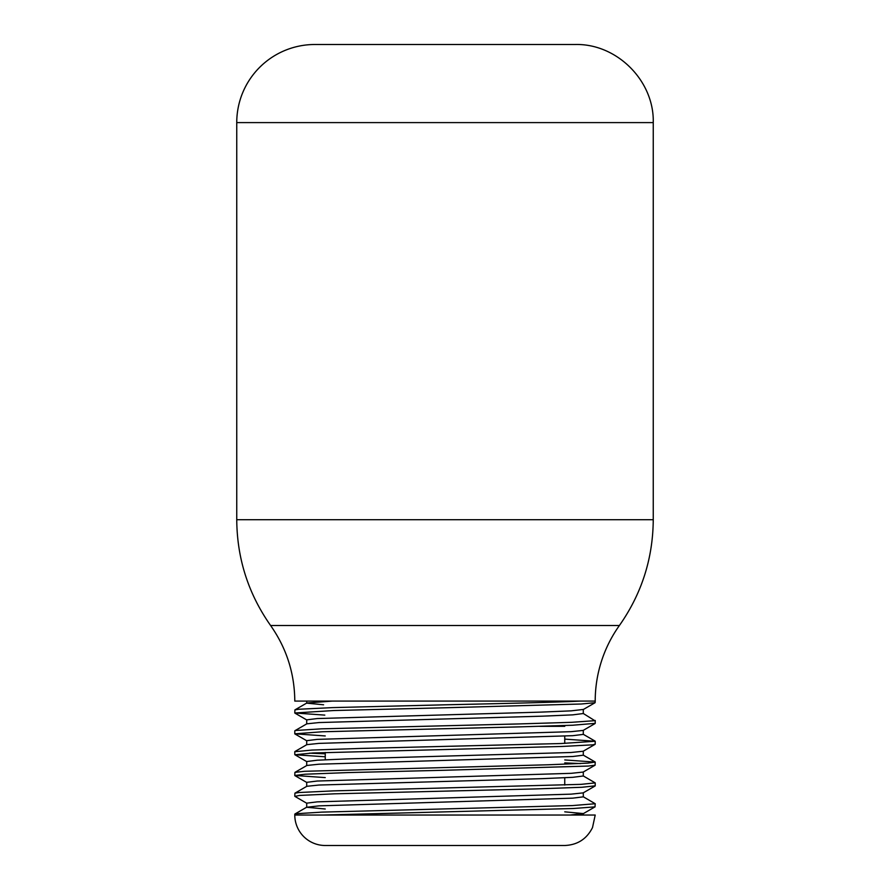 <?xml version="1.0" encoding="UTF-8"?>
<svg xmlns="http://www.w3.org/2000/svg" width="890" height="890" viewBox="0 0 890 890"><rect width="100%" height="100%" fill="white"/><g stroke="black" fill="none" stroke-linecap="round" stroke-linejoin="round"><path stroke-width="1.33" d="M445 707.773L581.315 704.001L595.11 702.688L595.21 701.086A130.162 130.162 0 0 1 619.395 625.514L270.605 625.514C286.524 648.198 294.59 673.385 294.79 701.086L580.458 701.086C556.539 702.332 501.604 703.567 445 704.813L332.482 707.617L298.784 709.252L294.913 709.886L294.79 712.979L333.806 710.531L445 707.773M325.251 735.952L294.79 733.805L322.425 731.758L520.094 726.863L572.704 725.228L595.21 723.359M324.805 715.115L294.801 712.979M583.184 713.424L594.798 720.678L571.636 722.313L518.369 723.948L321.279 728.843L295.691 730.479L294.79 730.846L294.79 733.805M325.251 756.778L294.89 754.753L312.835 752.985L562.213 746.454L592.707 744.83L595.199 744.218L595.21 741.259L560.956 743.539L360.673 748.434L311.901 750.07L294.79 751.716M564.75 739.112L595.199 741.259M445 770.251L588.323 766.056L595.087 765.166L595.21 762.085L587.723 763.131L548.574 764.766L304.469 771.296L294.901 772.375L294.79 775.457L305.181 774.211L347.779 772.587L445 770.251M580.458 763.564L564.75 762.897M309.531 753.151L325.251 753.819M564.75 759.938L595.199 762.085M306.839 803.303L294.913 796.405L299.574 795.438L334.662 793.813L536.269 788.907L581.849 787.283L595.21 785.837M325.251 777.604L294.79 775.457M583.184 775.891L595.221 782.911L581.014 784.357L333.327 790.887L299.084 792.523L294.913 793.19L294.79 796.283M323.17 815.04L294.79 815.04A30.46 30.46 0 0 0 325.251 845.5L564.75 845.5C577.51 844.955 586.766 838.981 592.506 827.578L595.21 815.04L323.17 815.04L573.36 808.509L595.01 806.874L595.21 803.77M583.184 796.717L595.221 803.737L572.315 805.584L322.013 812.114L295.836 813.749L294.79 814.15L294.79 815.04M595.11 785.992L583.184 792.879L571.113 794.147L317.229 801.857L306.716 803.158L306.705 807.197M564.75 811.836L583.306 813.571L570.045 815.04M583.295 792.812L583.306 796.85L572.76 798.152L318.987 805.862L306.705 807.263L325.251 808.999M595.087 765.166L583.161 772.064L571.069 773.332L317.218 781.031L306.705 782.332L306.705 786.382M583.295 775.991L572.771 777.326L542.789 778.628L318.965 785.036L306.839 786.304L294.913 793.19M595.087 744.352L583.173 751.238L571.013 752.506L347.222 758.903L317.229 760.205L306.705 761.551M583.295 751.16L583.295 755.198L572.771 756.5L318.898 764.21L306.828 765.478L294.901 772.375M595.11 723.526L583.184 730.412L571.035 731.68L317.241 739.379L306.705 740.68L306.705 744.719M583.295 730.345L583.295 734.384L572.76 735.685L318.898 743.384L306.816 744.652L294.89 751.549M583.306 709.452L571.113 710.854L540.786 712.122L317.229 718.553L306.716 719.854L306.705 723.893M583.295 713.524L572.76 714.859L542.778 716.161L318.987 722.558L306.828 723.826L294.901 730.712M332.393 701.086L306.839 703L294.913 709.886M306.705 701.086L306.705 703.144L323.593 704.791M564.75 725.539A140.576 140.576 0 0 0 564.75 726.34L539.707 726.34M653.249 122.598L236.751 122.598A78.098 78.098 0 0 1 314.838 44.5L575.163 44.5C616.892 43.421 654.328 80.868 653.249 122.598L653.249 519.716L236.751 519.716C237.029 558.508 248.321 593.775 270.605 625.514M580.458 701.086L595.21 701.086M595.21 720.466L595.21 723.392M294.79 751.672L294.79 754.587M595.21 782.944L595.21 785.87M583.295 813.649L583.295 815.04M306.705 761.506L306.705 765.556M583.295 771.986L583.295 776.024M306.828 807.13L294.901 814.016M583.173 755.065L595.087 761.951M583.161 734.239L595.087 741.125M583.295 709.519L583.295 713.558M595.11 806.818L583.184 813.716M294.901 775.591L306.828 782.477M294.89 754.753L306.816 761.651M294.901 733.927L306.828 740.825M294.913 713.113L306.839 719.999M595.11 702.688L583.184 709.586M653.249 519.716C652.971 558.508 641.679 593.775 619.395 625.514M325.251 752.484L325.251 759.771M564.75 736.119L564.75 743.406M564.75 777.771L564.75 785.058M236.751 122.598L236.751 519.716"/></g></svg>
